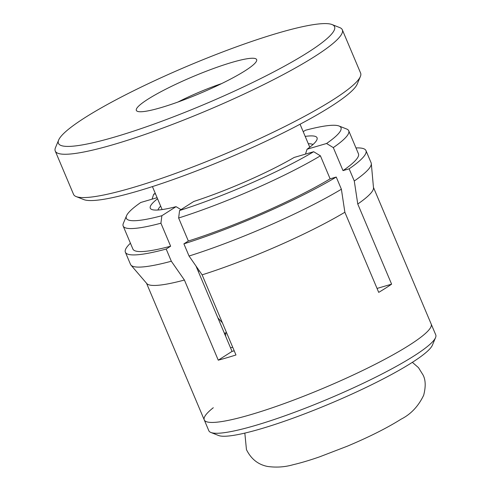<?xml version="1.0" encoding="UTF-8"?>
<svg xmlns="http://www.w3.org/2000/svg" width="491" height="491" viewBox="0 0 491 491"><rect width="100%" height="100%" fill="white"/><g stroke="black" fill="none" stroke-linecap="round" stroke-linejoin="round"><path stroke-width="0.74" d="M435.56 337.581L432.393 345.173A117.232 16.344 157.1 0 1 369.631 385.723A117.232 16.344 157.1 0 1 260.911 428.815A117.232 16.344 157.1 0 1 218.556 435.499L210.903 432.479A123.167 17.173 -22.9 0 0 255.4 425.458A123.167 17.173 -22.9 0 0 369.625 380.181A123.167 17.173 -22.9 0 0 435.56 337.581A123.167 17.173 -22.9 0 0 435.75 334.874L373.461 187.409M213.29 407.733A123.167 17.173 -22.9 0 0 204.256 419.903L208.828 430.73A123.167 17.173 -22.9 0 0 210.903 432.479M204.256 419.903A123.167 17.173 -22.9 0 0 250.827 414.631A123.167 17.173 -22.9 0 0 372.227 365.801A123.167 17.173 -22.9 0 0 431.178 324.048A123.167 17.173 -22.9 0 1 409.604 344.995A123.167 17.173 -22.9 0 1 285.737 403.031A123.167 17.173 -22.9 0 1 204.256 419.903L146.539 283.264M225.271 335.347A86.975 12.128 157.1 0 1 225.97 334.874L224.718 334.365M355.981 147.938A130.588 18.204 157.1 0 1 365.967 150.602L371.11 162.785A130.588 18.204 157.1 0 1 371.306 163.583L373.498 187.808A123.167 17.173 157.1 0 1 357.761 204.023L391.609 284.16A123.167 17.173 157.1 0 1 385.588 288.143A123.167 17.173 157.1 0 1 378.714 292.378L344.866 212.247A123.167 17.173 157.1 0 1 202.126 274.843L235.975 354.975A123.167 17.173 157.1 0 1 218.262 360.179L184.413 280.042A123.167 17.173 157.1 0 1 146.803 283.571L130.956 265.109A130.588 18.204 157.1 0 1 130.52 264.41L125.377 252.227A130.588 18.204 157.1 0 1 130.428 243.217M234.219 350.813A97.942 13.656 157.1 0 1 232.047 351.39L218.262 360.179M195.977 265.999L232.047 351.39M391.609 284.16L377.045 288.432M305.193 136.4A90.522 12.619 157.1 0 1 316.91 139.751A90.522 12.619 157.1 0 1 307.059 149.221L326.564 143.495L333.303 147.601L343.019 170.616L349.138 168.818L354.281 181.001L357.761 204.023M307.059 149.221L305.47 154.125M371.306 163.583A130.588 18.204 157.1 0 1 354.281 181.001M326.564 143.495A116.49 16.24 157.1 0 0 339.011 126.003A116.49 16.24 157.1 0 0 305.457 130.256L303.205 131.686M226.535 332.622L224.387 333.254M152.081 199.156L153.658 194.258L155.438 193.736M224.712 334.04A97.942 13.656 157.1 0 1 226.646 332.88M365.967 150.602A130.588 18.204 157.1 0 1 349.138 168.818M157.102 197.683L140.764 202.482A116.49 16.24 157.1 0 0 126.531 215.758L123.358 223.356A122.425 17.068 157.1 0 0 123.173 226.044A122.425 17.068 157.1 0 0 160.919 223.202L161.87 215.721L176.066 206.668A90.522 12.619 157.1 0 1 151.799 209.497A90.522 12.619 157.1 0 1 157.562 198.763M184.413 280.042L171.328 261.237A130.588 18.204 157.1 0 1 130.956 265.109M171.328 261.237L166.185 249.054L170.635 246.212L160.919 223.202M180.983 209.626L176.066 206.668M344.866 212.247L341.386 189.225L336.243 177.042L330.124 178.834L320.408 155.825L313.669 151.719L294.164 157.445A90.522 12.619 157.1 0 1 193.779 201.463L179.583 210.522L178.632 218.004L188.348 241.013L183.898 243.849L189.047 256.032L202.126 274.843M341.386 189.225A130.588 18.204 157.1 0 1 189.047 256.032M339.011 126.003L346.671 129.023A122.425 17.068 157.1 0 1 348.727 130.766L358.448 153.775A122.425 17.068 157.1 0 1 343.019 170.616M166.185 249.054A130.588 18.204 157.1 0 1 125.377 252.227M336.243 177.042A130.588 18.204 157.1 0 1 183.898 243.849M308.299 143.74A84.587 11.79 157.1 0 1 312.976 144.538M348.727 130.766A122.425 17.068 157.1 0 1 333.303 147.601M170.635 246.212A122.425 17.068 157.1 0 1 132.895 249.054L123.173 226.044M330.124 178.834A122.425 17.068 157.1 0 1 188.348 241.013M153.658 194.258A116.49 16.24 157.1 0 1 155.26 193.313M157.973 210.013A84.587 11.79 157.1 0 1 160.661 206.103M320.408 155.825A122.425 17.068 157.1 0 1 178.632 218.004M161.87 215.721A116.49 16.24 157.1 0 1 126.531 215.758M313.669 151.719A116.49 16.24 157.1 0 1 179.583 210.522M231.955 62.388A65.297 9.102 157.1 0 1 256.541 61.025A65.297 9.102 157.1 0 1 221.588 83.611A65.297 9.102 157.1 0 1 161.036 107.615A65.297 9.102 157.1 0 1 137.443 111.334A65.297 9.102 157.1 0 1 163.939 90.135A65.297 9.102 157.1 0 1 231.955 62.388M360.376 76.522L357.202 84.114A149.878 20.898 157.1 0 1 276.967 135.958A149.878 20.898 157.1 0 1 137.965 191.054A149.878 20.898 157.1 0 1 83.82 199.598L76.166 196.578A155.813 21.721 -22.9 0 0 132.46 187.691A155.813 21.721 -22.9 0 0 276.961 130.416A155.813 21.721 -22.9 0 0 360.376 76.522A155.813 21.721 -22.9 0 0 360.615 73.098L342.319 29.785A155.813 21.721 157.1 0 1 267.736 82.611A155.813 21.721 157.1 0 1 114.157 144.379A155.813 21.721 157.1 0 1 55.25 151.044A155.813 21.721 157.1 0 1 55.489 147.625L58.656 140.033A149.878 20.898 -22.9 0 0 115.097 136.909A149.878 20.898 -22.9 0 0 271.222 73.208A149.878 20.898 -22.9 0 0 332.039 24.55A149.878 20.898 -22.9 0 0 277.894 33.093A149.878 20.898 -22.9 0 0 138.898 88.19A149.878 20.898 -22.9 0 0 58.656 140.033M55.25 151.044L73.546 194.362A155.813 21.721 -22.9 0 0 76.166 196.578M198.168 271.192A92.007 12.827 -22.9 0 0 199.383 270.897M332.039 24.55L339.698 27.57A155.813 21.721 157.1 0 1 342.319 29.785M221.607 83.599A50.456 7.034 -22.9 0 0 177.981 102.03M244.831 433.105L246.451 449.615C251.067 458.975 258.088 464.584 267.521 466.45C276.335 467.671 284.866 467.101 293.115 464.719C300.928 462.896 309.784 460.257 319.696 456.808L347.395 446.159C369.195 436.978 387.086 427.986 401.055 419.191C410.85 414.244 418.387 406.272 423.659 395.267C425.875 386.736 425.679 379.985 423.064 375.007L418.485 367.649L412.36 362.333M230.506 347.751L232.709 347.241M222.368 322.759L217.912 317.929M162.128 209.577L152.419 186.592M309.766 147.214L300.056 124.229"/></g></svg>
